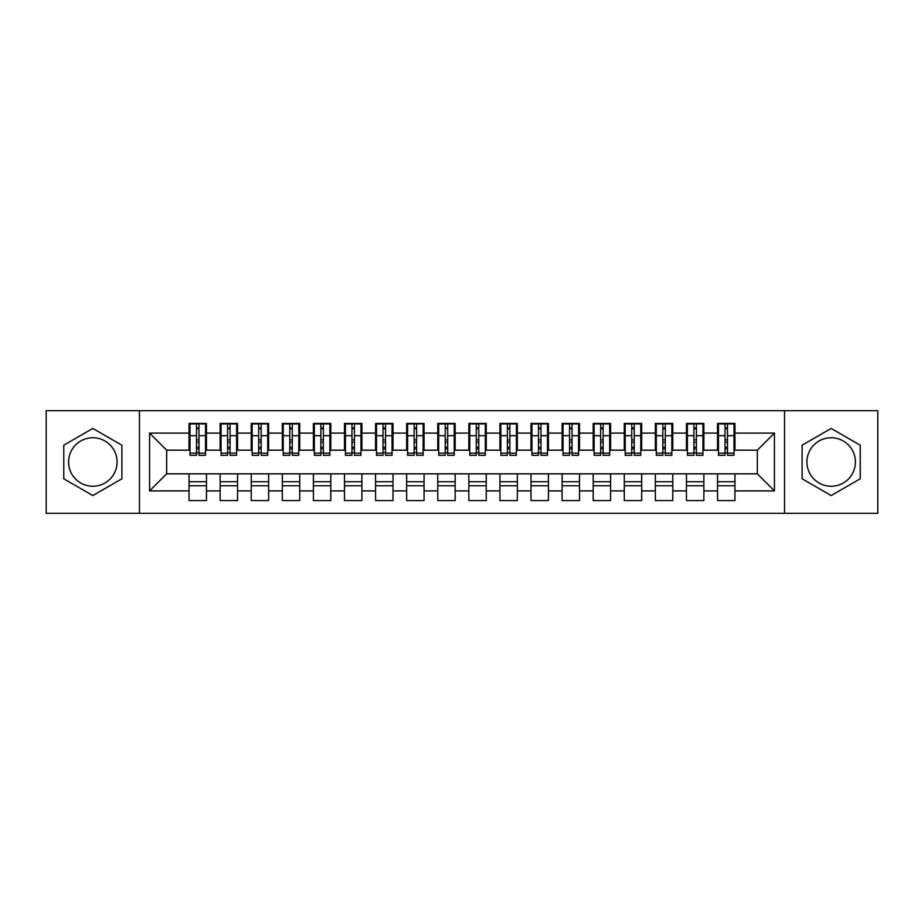 <?xml version="1.0" encoding="UTF-8"?>
<svg xmlns="http://www.w3.org/2000/svg" width="924" height="924" viewBox="0 0 924 924"><rect width="100%" height="100%" fill="white"/><g stroke="black" fill="none" stroke-linecap="round" stroke-linejoin="round"><path stroke-width="1.39" d="M831.173 437.757A24.243 24.243 0 0 0 806.918 462A24.243 24.243 0 0 0 831.173 486.243A24.243 24.243 0 0 0 855.416 462A24.243 24.243 0 0 0 831.173 437.757M92.827 486.243A24.243 24.243 0 0 1 68.584 462A24.243 24.243 0 0 1 92.827 437.757A24.243 24.243 0 0 1 117.082 462A24.243 24.243 0 0 1 92.827 486.243M784.534 513.294L877.8 513.294L877.8 410.706L784.534 410.706L784.534 513.294L139.466 513.294L139.466 410.706L46.2 410.706L46.2 513.294L139.466 513.294M725.005 442.261L727.488 442.261L725.005 442.261M734.95 481.739L717.544 481.739M717.544 485.781L734.95 485.781M693.912 442.261L696.407 442.261L693.912 442.261M703.869 481.739L686.451 481.739M686.451 485.781L703.869 485.781M662.831 442.261L665.315 442.261L662.831 442.261M672.776 481.739L655.37 481.739M655.37 485.781L672.776 485.781M631.739 442.261L634.222 442.261L631.739 442.261M641.683 481.739L624.278 481.739M624.278 485.781L641.683 485.781M600.646 442.261L603.141 442.261L600.646 442.261M610.602 481.739L593.196 481.739M593.196 485.781L610.602 485.781M569.565 442.261L572.048 442.261L569.565 442.261M579.51 481.739L562.104 481.739M562.104 485.781L579.51 485.781M538.473 442.261L540.967 442.261L538.473 442.261M548.429 481.739L531.011 481.739M531.011 485.781L548.429 485.781M507.392 442.261L509.875 442.261L507.392 442.261M517.336 481.739L499.93 481.739M499.93 485.781L517.336 485.781M476.299 442.261L478.782 442.261L476.299 442.261M486.243 481.739L468.838 481.739M468.838 485.781L486.243 485.781M445.218 442.261L447.701 442.261L445.218 442.261M455.162 481.739L437.757 481.739M437.757 485.781L455.162 485.781M414.125 442.261L416.608 442.261L414.125 442.261M424.07 481.739L406.664 481.739M406.664 485.781L424.07 485.781M383.033 442.261L385.527 442.261L383.033 442.261M392.989 481.739L375.571 481.739M375.571 485.781L392.989 485.781M351.952 442.261L354.435 442.261L351.952 442.261M361.896 481.739L344.49 481.739M344.49 485.781L361.896 485.781M320.859 442.261L323.354 442.261L320.859 442.261M330.804 481.739L313.398 481.739M313.398 485.781L330.804 485.781M289.778 442.261L292.261 442.261L289.778 442.261M299.723 481.739L282.317 481.739M282.317 485.781L299.723 485.781M258.685 442.261L261.169 442.261L258.685 442.261M268.63 481.739L251.224 481.739M251.224 485.781L268.63 485.781M227.593 442.261L230.088 442.261L227.593 442.261M237.549 481.739L220.131 481.739M220.131 485.781L237.549 485.781M784.534 410.706L139.466 410.706M189.986 450.184L166.667 450.184L149.572 433.09L149.572 490.91L189.05 490.91L189.05 500.554L206.456 500.554L206.456 490.91L220.131 490.91L220.131 500.554L237.549 500.554L237.549 490.91L251.224 490.91L251.224 500.554L268.63 500.554L268.63 490.91L282.317 490.91L282.317 500.554L299.723 500.554L299.723 490.91L313.398 490.91L313.398 500.554L330.804 500.554L330.804 490.91L344.49 490.91L344.49 500.554L361.896 500.554L361.896 490.91L375.571 490.91L375.571 500.554L392.989 500.554L392.989 490.91L406.664 490.91L406.664 500.554L424.07 500.554L424.07 490.91L437.757 490.91L437.757 500.554L455.162 500.554L455.162 490.91L468.838 490.91L468.838 500.554L486.243 500.554L486.243 490.91L499.93 490.91L499.93 500.554L517.336 500.554L517.336 490.91L531.011 490.91L531.011 500.554L548.429 500.554L548.429 490.91L562.104 490.91L562.104 500.554L579.51 500.554L579.51 490.91L593.196 490.91L593.196 500.554L610.602 500.554L610.602 490.91L624.278 490.91L624.278 500.554L641.683 500.554L641.683 490.91L655.37 490.91L655.37 500.554L672.776 500.554L672.776 490.91L686.451 490.91L686.451 500.554L703.869 500.554L703.869 490.91L717.544 490.91L717.544 500.554L734.95 500.554L734.95 473.816L757.334 473.816L757.334 450.184L734.014 450.184M149.572 433.09L189.05 433.09L189.05 450.184M757.334 450.184L774.428 433.09L734.95 433.09L734.95 423.446L717.544 423.446L717.544 433.09L703.869 433.09L703.869 423.446L686.451 423.446L686.451 433.09L672.776 433.09L672.776 423.446L655.37 423.446L655.37 433.09L641.683 433.09L641.683 423.446L624.278 423.446L624.278 433.09L610.602 433.09L610.602 423.446L593.196 423.446L593.196 433.09L579.51 433.09L579.51 423.446L562.104 423.446L562.104 433.09L548.429 433.09L548.429 423.446L531.011 423.446L531.011 433.09L517.336 433.09L517.336 423.446L499.93 423.446L499.93 433.09L486.243 433.09L486.243 423.446L468.838 423.446L468.838 433.09L455.162 433.09L455.162 423.446L437.757 423.446L437.757 433.09L424.07 433.09L424.07 423.446L406.664 423.446L406.664 433.09L392.989 433.09L392.989 423.446L375.571 423.446L375.571 433.09L361.896 433.09L361.896 423.446L344.49 423.446L344.49 433.09L330.804 433.09L330.804 423.446L313.398 423.446L313.398 433.09L299.723 433.09L299.723 423.446L282.317 423.446L282.317 433.09L268.63 433.09L268.63 423.446L251.224 423.446L251.224 433.09L237.549 433.09L237.549 423.446L220.131 423.446L220.131 433.09L206.456 433.09L206.456 423.446L189.05 423.446L189.05 433.09M774.428 433.09L774.428 490.91L734.95 490.91M703.869 490.91L703.869 473.816L734.95 473.816M717.544 490.91L717.544 473.816M734.95 433.09L734.95 450.184M672.776 490.91L672.776 473.816L703.869 473.816M686.451 490.91L686.451 473.816M717.544 433.09L717.544 450.184L702.933 450.184M703.869 433.09L703.869 450.184M641.683 490.91L641.683 473.816L672.776 473.816M655.37 490.91L655.37 473.816M686.451 433.09L686.451 450.184L671.84 450.184M672.776 433.09L672.776 450.184M610.602 490.91L610.602 473.816L641.683 473.816M624.278 490.91L624.278 473.816M655.37 433.09L655.37 450.184L640.759 450.184M641.683 433.09L641.683 450.184M579.51 490.91L579.51 473.816L610.602 473.816M593.196 490.91L593.196 473.816M624.278 433.09L624.278 450.184L609.667 450.184M610.602 433.09L610.602 450.184M548.429 490.91L548.429 473.816L579.51 473.816M562.104 490.91L562.104 473.816M593.196 433.09L593.196 450.184L578.574 450.184M579.51 433.09L579.51 450.184M517.336 490.91L517.336 473.816L548.429 473.816M531.011 490.91L531.011 473.816M562.104 433.09L562.104 450.184L547.493 450.184M548.429 433.09L548.429 450.184M486.243 490.91L486.243 473.816L517.336 473.816M499.93 490.91L499.93 473.816M531.011 433.09L531.011 450.184L516.401 450.184M517.336 433.09L517.336 450.184M455.162 490.91L455.162 473.816L486.243 473.816M468.838 490.91L468.838 473.816M499.93 433.09L499.93 450.184L485.319 450.184M486.243 433.09L486.243 450.184M424.07 490.91L424.07 473.816L455.162 473.816M437.757 490.91L437.757 473.816M468.838 433.09L468.838 450.184L454.227 450.184M455.162 433.09L455.162 450.184M392.989 490.91L392.989 473.816L424.07 473.816M406.664 490.91L406.664 473.816M437.757 433.09L437.757 450.184L423.146 450.184M424.07 433.09L424.07 450.184M361.896 490.91L361.896 473.816L392.989 473.816M375.571 490.91L375.571 473.816M406.664 433.09L406.664 450.184L392.053 450.184M392.989 433.09L392.989 450.184M330.804 490.91L330.804 473.816L361.896 473.816M344.49 490.91L344.49 473.816M375.571 433.09L375.571 450.184L360.961 450.184M361.896 433.09L361.896 450.184M299.723 490.91L299.723 473.816L330.804 473.816M313.398 490.91L313.398 473.816M344.49 433.09L344.49 450.184L329.88 450.184M330.804 433.09L330.804 450.184M268.63 490.91L268.63 473.816L299.723 473.816M282.317 490.91L282.317 473.816M313.398 433.09L313.398 450.184L298.787 450.184M299.723 433.09L299.723 450.184M237.549 490.91L237.549 473.816L268.63 473.816M251.224 490.91L251.224 473.816M282.317 433.09L282.317 450.184L267.706 450.184M268.63 433.09L268.63 450.184M206.456 490.91L206.456 473.816L237.549 473.816M220.131 490.91L220.131 473.816M251.224 433.09L251.224 450.184L236.613 450.184M237.549 433.09L237.549 450.184M196.512 442.261L198.995 442.261L196.512 442.261M206.456 481.739L189.05 481.739M189.05 485.781L206.456 485.781M149.572 490.91L166.667 473.816L206.456 473.816M189.05 490.91L189.05 473.816M220.131 433.09L220.131 450.184L205.521 450.184M206.456 433.09L206.456 450.184M121.899 445.218L92.827 428.436L63.768 445.218L63.768 478.782L92.827 495.564L121.899 478.782L121.899 445.218M802.101 445.218L802.101 478.782L831.173 495.564L860.232 478.782L860.232 445.218L831.173 428.436L802.101 445.218M166.667 450.184L166.667 473.816M718.479 450.184L717.544 450.184M687.387 450.184L686.451 450.184M656.294 450.184L655.37 450.184M625.213 450.184L624.278 450.184M594.12 450.184L593.196 450.184M563.039 450.184L562.104 450.184M531.947 450.184L531.011 450.184M500.854 450.184L499.93 450.184M469.773 450.184L468.838 450.184M438.681 450.184L437.757 450.184M407.599 450.184L406.664 450.184M376.507 450.184L375.571 450.184M345.426 450.184L344.49 450.184M314.333 450.184L313.398 450.184M283.241 450.184L282.317 450.184M252.16 450.184L251.224 450.184M221.067 450.184L220.131 450.184M774.428 490.91L757.334 473.816M189.986 423.758L205.521 423.758L189.986 423.758L189.986 455.313L196.512 455.313L196.512 423.885L205.521 423.92L205.521 455.313L198.995 455.313L198.995 423.92M196.512 427.928L198.995 427.928M196.512 452.702L198.995 452.702M198.995 448.798L196.512 448.798M196.512 447.274L198.995 447.274M206.456 438.219L205.521 438.219M206.456 442.261L205.521 442.261M189.986 438.219L189.05 438.219M189.986 442.261L189.05 442.261M221.067 423.758L236.613 423.758L221.067 423.758L221.067 455.313L227.593 455.313L227.593 423.885L236.613 423.92L236.613 455.313L230.088 455.313L230.088 423.92M227.593 427.928L230.088 427.928M227.593 452.702L230.088 452.702M230.088 448.798L227.593 448.798M227.593 447.274L230.088 447.274M237.549 438.219L236.613 438.219M237.549 442.261L236.613 442.261M221.067 438.219L220.131 438.219M221.067 442.261L220.131 442.261M252.16 423.758L267.706 423.758L252.16 423.758L252.16 455.313L258.685 455.313L258.685 423.885L267.706 423.92L267.706 455.313L261.169 455.313L261.169 423.92M258.685 427.928L261.169 427.928M258.685 452.702L261.169 452.702M261.169 448.798L258.685 448.798M258.685 447.274L261.169 447.274M268.63 438.219L267.706 438.219M268.63 442.261L267.706 442.261M252.16 438.219L251.224 438.219M252.16 442.261L251.224 442.261M283.241 423.758L298.787 423.758L283.241 423.758L283.241 455.313L289.778 455.313L289.778 423.885L298.787 423.92L298.787 455.313L292.261 455.313L292.261 423.92M289.778 427.928L292.261 427.928M289.778 452.702L292.261 452.702M292.261 448.798L289.778 448.798M289.778 447.274L292.261 447.274M299.723 438.219L298.787 438.219M299.723 442.261L298.787 442.261M283.241 438.219L282.317 438.219M283.241 442.261L282.317 442.261M314.333 423.758L329.88 423.758L314.333 423.758L314.333 455.313L320.859 455.313L320.859 423.885L329.88 423.92L329.88 455.313L323.354 455.313L323.354 423.92M320.859 427.928L323.354 427.928M320.859 452.702L323.354 452.702M323.354 448.798L320.859 448.798M320.859 447.274L323.354 447.274M330.804 438.219L329.88 438.219M330.804 442.261L329.88 442.261M314.333 438.219L313.398 438.219M314.333 442.261L313.398 442.261M345.426 423.758L360.961 423.758L345.426 423.758L345.426 455.313L351.952 455.313L351.952 423.885L360.961 423.92L360.961 455.313L354.435 455.313L354.435 423.92M351.952 427.928L354.435 427.928M351.952 452.702L354.435 452.702M354.435 448.798L351.952 448.798M351.952 447.274L354.435 447.274M361.896 438.219L360.961 438.219M361.896 442.261L360.961 442.261M345.426 438.219L344.49 438.219M345.426 442.261L344.49 442.261M376.507 423.758L392.053 423.758L376.507 423.758L376.507 455.313L383.033 455.313L383.033 423.885L392.053 423.92L392.053 455.313L385.527 455.313L385.527 423.92M383.033 427.928L385.527 427.928M383.033 452.702L385.527 452.702M385.527 448.798L383.033 448.798M383.033 447.274L385.527 447.274M392.989 438.219L392.053 438.219M392.989 442.261L392.053 442.261M376.507 438.219L375.571 438.219M376.507 442.261L375.571 442.261M407.599 423.758L423.146 423.758L407.599 423.758L407.599 455.313L414.125 455.313L414.125 423.885L423.146 423.92L423.146 455.313L416.608 455.313L416.608 423.92M414.125 427.928L416.608 427.928M414.125 452.702L416.608 452.702M416.608 448.798L414.125 448.798M414.125 447.274L416.608 447.274M424.07 438.219L423.146 438.219M424.07 442.261L423.146 442.261M407.599 438.219L406.664 438.219M407.599 442.261L406.664 442.261M438.681 423.758L454.227 423.758L438.681 423.758L438.681 455.313L445.218 455.313L445.218 423.885L454.227 423.92L454.227 455.313L447.701 455.313L447.701 423.92M445.218 427.928L447.701 427.928M445.218 452.702L447.701 452.702M447.701 448.798L445.218 448.798M445.218 447.274L447.701 447.274M455.162 438.219L454.227 438.219M455.162 442.261L454.227 442.261M438.681 438.219L437.757 438.219M438.681 442.261L437.757 442.261M469.773 423.758L485.319 423.758L469.773 423.758L469.773 455.313L476.299 455.313L476.299 423.885L485.319 423.92L485.319 455.313L478.782 455.313L478.782 423.92M476.299 427.928L478.782 427.928M476.299 452.702L478.782 452.702M478.782 448.798L476.299 448.798M476.299 447.274L478.782 447.274M486.243 438.219L485.319 438.219M486.243 442.261L485.319 442.261M469.773 438.219L468.838 438.219M469.773 442.261L468.838 442.261M500.854 423.758L516.401 423.758L500.854 423.758L500.854 455.313L507.392 455.313L507.392 423.885L516.401 423.92L516.401 455.313L509.875 455.313L509.875 423.92M507.392 427.928L509.875 427.928M507.392 452.702L509.875 452.702M509.875 448.798L507.392 448.798M507.392 447.274L509.875 447.274M517.336 438.219L516.401 438.219M517.336 442.261L516.401 442.261M500.854 438.219L499.93 438.219M500.854 442.261L499.93 442.261M531.947 423.758L547.493 423.758L531.947 423.758L531.947 455.313L538.473 455.313L538.473 423.885L547.493 423.92L547.493 455.313L540.967 455.313L540.967 423.92M538.473 427.928L540.967 427.928M538.473 452.702L540.967 452.702M540.967 448.798L538.473 448.798M538.473 447.274L540.967 447.274M548.429 438.219L547.493 438.219M548.429 442.261L547.493 442.261M531.947 438.219L531.011 438.219M531.947 442.261L531.011 442.261M563.039 423.758L578.574 423.758L563.039 423.758L563.039 455.313L569.565 455.313L569.565 423.885L578.574 423.92L578.574 455.313L572.048 455.313L572.048 423.92M569.565 427.928L572.048 427.928M569.565 452.702L572.048 452.702M572.048 448.798L569.565 448.798M569.565 447.274L572.048 447.274M579.51 438.219L578.574 438.219M579.51 442.261L578.574 442.261M563.039 438.219L562.104 438.219M563.039 442.261L562.104 442.261M594.12 423.758L609.667 423.758L594.12 423.758L594.12 455.313L600.646 455.313L600.646 423.885L609.667 423.92L609.667 455.313L603.141 455.313L603.141 423.92M600.646 427.928L603.141 427.928M600.646 452.702L603.141 452.702M603.141 448.798L600.646 448.798M600.646 447.274L603.141 447.274M610.602 438.219L609.667 438.219M610.602 442.261L609.667 442.261M594.12 438.219L593.196 438.219M594.12 442.261L593.196 442.261M625.213 423.758L640.759 423.758L625.213 423.758L625.213 455.313L631.739 455.313L631.739 423.885L640.759 423.92L640.759 455.313L634.222 455.313L634.222 423.92M631.739 427.928L634.222 427.928M631.739 452.702L634.222 452.702M634.222 448.798L631.739 448.798M631.739 447.274L634.222 447.274M641.683 438.219L640.759 438.219M641.683 442.261L640.759 442.261M625.213 438.219L624.278 438.219M625.213 442.261L624.278 442.261M656.294 423.758L671.84 423.758L656.294 423.758L656.294 455.313L662.831 455.313L662.831 423.885L671.84 423.92L671.84 455.313L665.315 455.313L665.315 423.92M662.831 427.928L665.315 427.928M662.831 452.702L665.315 452.702M665.315 448.798L662.831 448.798M662.831 447.274L665.315 447.274M672.776 438.219L671.84 438.219M672.776 442.261L671.84 442.261M656.294 438.219L655.37 438.219M656.294 442.261L655.37 442.261M687.387 423.758L702.933 423.758L687.387 423.758L687.387 455.313L693.912 455.313L693.912 423.885L702.933 423.92L702.933 455.313L696.407 455.313L696.407 423.92M693.912 427.928L696.407 427.928M693.912 452.702L696.407 452.702M696.407 448.798L693.912 448.798M693.912 447.274L696.407 447.274M703.869 438.219L702.933 438.219M703.869 442.261L702.933 442.261M687.387 438.219L686.451 438.219M687.387 442.261L686.451 442.261M718.479 423.758L734.014 423.758L718.479 423.758L718.479 455.313L725.005 455.313L725.005 423.885L734.014 423.92L734.014 455.313L727.488 455.313L727.488 423.92M725.005 427.928L727.488 427.928M725.005 452.702L727.488 452.702M727.488 448.798L725.005 448.798M725.005 447.274L727.488 447.274M734.95 438.219L734.014 438.219M734.95 442.261L734.014 442.261M718.479 438.219L717.544 438.219M718.479 442.261L717.544 442.261M189.986 423.92L196.512 423.92M198.995 453.176L205.521 453.176M198.995 435.678L205.521 435.678M189.986 453.176L196.512 453.176M189.986 435.678L196.512 435.678M196.512 439.893L198.995 439.893M196.512 428.736L198.995 428.736M221.067 423.92L227.593 423.92M230.088 453.176L236.613 453.176M230.088 435.678L236.613 435.678M221.067 453.176L227.593 453.176M221.067 435.678L227.593 435.678M227.593 439.893L230.088 439.893M227.593 428.736L230.088 428.736M252.16 423.92L258.685 423.92M261.169 453.176L267.706 453.176M261.169 435.678L267.706 435.678M252.16 453.176L258.685 453.176M252.16 435.678L258.685 435.678M258.685 439.893L261.169 439.893M258.685 428.736L261.169 428.736M283.241 423.92L289.778 423.92M292.261 453.176L298.787 453.176M292.261 435.678L298.787 435.678M283.241 453.176L289.778 453.176M283.241 435.678L289.778 435.678M289.778 439.893L292.261 439.893M289.778 428.736L292.261 428.736M314.333 423.92L320.859 423.92M323.354 453.176L329.88 453.176M323.354 435.678L329.88 435.678M314.333 453.176L320.859 453.176M314.333 435.678L320.859 435.678M320.859 439.893L323.354 439.893M320.859 428.736L323.354 428.736M345.426 423.92L351.952 423.92M354.435 453.176L360.961 453.176M354.435 435.678L360.961 435.678M345.426 453.176L351.952 453.176M345.426 435.678L351.952 435.678M351.952 439.893L354.435 439.893M351.952 428.736L354.435 428.736M376.507 423.92L383.033 423.92M385.527 453.176L392.053 453.176M385.527 435.678L392.053 435.678M376.507 453.176L383.033 453.176M376.507 435.678L383.033 435.678M383.033 439.893L385.527 439.893M383.033 428.736L385.527 428.736M407.599 423.92L414.125 423.92M416.608 453.176L423.146 453.176M416.608 435.678L423.146 435.678M407.599 453.176L414.125 453.176M407.599 435.678L414.125 435.678M414.125 439.893L416.608 439.893M414.125 428.736L416.608 428.736M438.681 423.92L445.218 423.92M447.701 453.176L454.227 453.176M447.701 435.678L454.227 435.678M438.681 453.176L445.218 453.176M438.681 435.678L445.218 435.678M445.218 439.893L447.701 439.893M445.218 428.736L447.701 428.736M469.773 423.92L476.299 423.92M478.782 453.176L485.319 453.176M478.782 435.678L485.319 435.678M469.773 453.176L476.299 453.176M469.773 435.678L476.299 435.678M476.299 439.893L478.782 439.893M476.299 428.736L478.782 428.736M500.854 423.92L507.392 423.92M509.875 453.176L516.401 453.176M509.875 435.678L516.401 435.678M500.854 453.176L507.392 453.176M500.854 435.678L507.392 435.678M507.392 439.893L509.875 439.893M507.392 428.736L509.875 428.736M531.947 423.92L538.473 423.92M540.967 453.176L547.493 453.176M540.967 435.678L547.493 435.678M531.947 453.176L538.473 453.176M531.947 435.678L538.473 435.678M538.473 439.893L540.967 439.893M538.473 428.736L540.967 428.736M563.039 423.92L569.565 423.92M572.048 453.176L578.574 453.176M572.048 435.678L578.574 435.678M563.039 453.176L569.565 453.176M563.039 435.678L569.565 435.678M569.565 439.893L572.048 439.893M569.565 428.736L572.048 428.736M594.12 423.92L600.646 423.92M603.141 453.176L609.667 453.176M603.141 435.678L609.667 435.678M594.12 453.176L600.646 453.176M594.12 435.678L600.646 435.678M600.646 439.893L603.141 439.893M600.646 428.736L603.141 428.736M625.213 423.92L631.739 423.92M634.222 453.176L640.759 453.176M634.222 435.678L640.759 435.678M625.213 453.176L631.739 453.176M625.213 435.678L631.739 435.678M631.739 439.893L634.222 439.893M631.739 428.736L634.222 428.736M656.294 423.92L662.831 423.92M665.315 453.176L671.84 453.176M665.315 435.678L671.84 435.678M656.294 453.176L662.831 453.176M656.294 435.678L662.831 435.678M662.831 439.893L665.315 439.893M662.831 428.736L665.315 428.736M687.387 423.92L693.912 423.92M696.407 453.176L702.933 453.176M696.407 435.678L702.933 435.678M687.387 453.176L693.912 453.176M687.387 435.678L693.912 435.678M693.912 439.893L696.407 439.893M693.912 428.736L696.407 428.736M718.479 423.92L725.005 423.92M727.488 453.176L734.014 453.176M727.488 435.678L734.014 435.678M718.479 453.176L725.005 453.176M718.479 435.678L725.005 435.678M725.005 439.893L727.488 439.893M725.005 428.736L727.488 428.736"/></g></svg>
